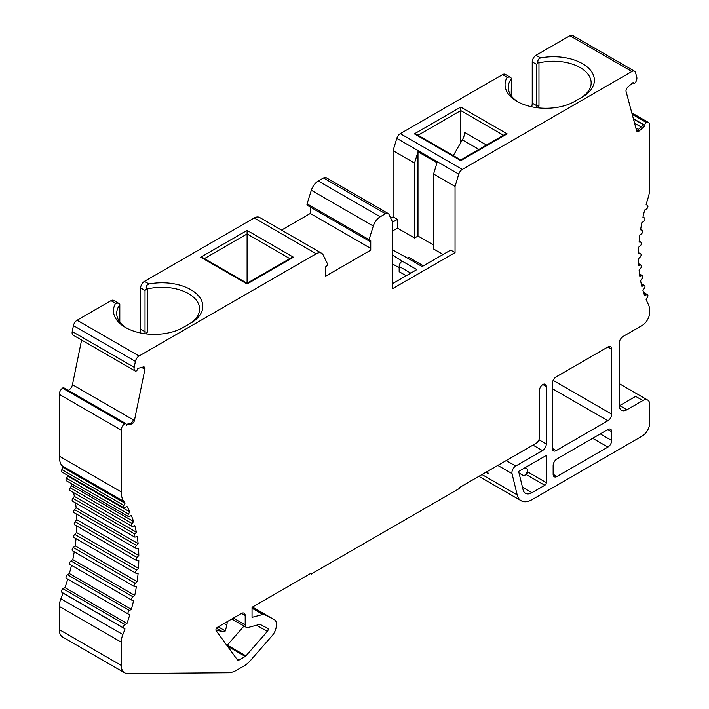 <?xml version="1.0" encoding="UTF-8"?>
<svg xmlns="http://www.w3.org/2000/svg" width="709" height="709" viewBox="0 0 709 709"><rect width="100%" height="100%" fill="white"/><g stroke="black" fill="none" stroke-linecap="round" stroke-linejoin="round"><path stroke-width="1.06" d="M126.158 424.966L131.635 423.955A3.226 1.861 120 0 0 134.426 420.472L144.902 369.265A3.226 1.861 120 0 0 144.317 367.067A3.226 1.861 120 0 0 143.289 366.97L138.352 368.29A1.072 0.62 120 0 0 137.457 369.336A1.826 1.055 -60 0 1 135.446 371.099A5.38 3.102 -60 0 1 135.18 370.975A5.38 3.102 -60 0 1 134.196 367.306L135.41 361.386A5.38 3.102 -60 0 1 139.079 356.015L316.196 253.76A10.75 6.213 -60 0 1 321.576 253.228L259.6 217.45A10.75 6.213 120 0 0 254.23 217.982L144.45 281.358A5.38 3.102 120 0 0 140.648 287.943L140.648 329.206A10.75 6.213 -60 0 1 140.081 332.875M310.303 207.055L310.303 213.48L281.517 230.097M370.373 240.963L370.754 250.135L370.754 240.741L370.24 241.033A1.826 1.055 -60 0 1 369.327 241.131L307.36 205.353A1.826 1.055 -60 0 1 307.086 203.846L311.331 190.26A10.75 6.213 120 0 1 318.288 180.99L323.517 177.977A5.38 3.102 120 0 1 326.202 177.711L388.169 213.489A5.38 3.102 -60 0 1 388.984 214.41L392.706 222.431L392.706 288.598L455.054 252.608L450.685 250.082L422.174 266.54L407.533 258.094A4.298 2.481 120 0 1 409.687 257.881L423.433 265.813M502.584 74.596L507.157 77.237L509.877 76.989L505.269 74.33A5.38 3.102 120 0 0 502.584 74.596L400.31 133.638A5.38 3.102 120 0 0 396.81 138.344L393.087 150.654L393.087 216.83L390.739 218.186M455.054 252.608L455.054 186.432L458.776 174.122A5.38 3.102 -60 0 1 462.277 169.416L631.887 71.494A5.38 3.102 -60 0 1 634.573 71.228L572.606 35.45A5.38 3.102 120 0 0 569.921 35.716L536.039 55.275A5.38 3.102 120 0 0 532.237 61.86L532.237 103.133A10.75 6.213 -60 0 1 531.661 106.802M126.973 623.433L64.998 587.655L62.986 588.727A2.154 1.241 -60 0 0 61.594 590.597A2.154 1.241 -60 0 0 61.887 592.325L63.048 593.123A161.297 93.127 -60 0 1 60.885 598.768A16.13 9.314 120 0 0 59.29 606.408L59.29 629.636A16.13 9.314 120 0 0 62.631 637.019L124.598 672.797A16.13 9.314 120 0 0 127.62 673.55L228.298 672.752A26.88 15.518 120 0 0 236.709 670.165L243.914 665.999A21.509 12.416 120 0 0 251.411 659.388L272.07 635.778A10.75 6.213 120 0 0 276.333 625.435L276.333 623.743A8.605 4.963 120 0 0 274.551 619.808A8.605 4.963 120 0 0 274.436 619.746L264.484 614.57A5.38 3.102 120 0 0 262.844 614.455L252.041 617.344L252.041 607.312L310.967 573.289A1.072 0.62 -60 0 1 311.508 573.235A1.072 0.62 -60 0 1 311.73 573.732L459.237 488.563A1.072 0.62 -60 0 1 459.999 487.251L536.039 443.347A4.839 2.792 -60 0 0 539.46 437.426L539.46 390.455A4.839 2.792 120 0 1 541.57 385.581A4.839 2.792 120 0 1 545.301 384.287A4.839 2.792 120 0 1 546.302 386.502L546.302 444.011L538.955 439.766M67.763 579.12A161.297 93.127 -60 0 1 65.006 587.628M128.373 614.118L66.486 578.384A2.154 1.241 -60 0 1 66.442 578.367A2.154 1.241 -60 0 1 66.114 576.647A2.154 1.241 -60 0 1 67.515 574.751L69.358 573.572A161.297 93.127 -60 0 0 71.494 565.348M131.839 600.151L70.182 564.559A2.154 1.241 -60 0 1 70.014 564.488A2.154 1.241 -60 0 1 69.65 562.875A2.154 1.241 -60 0 1 70.927 560.979L72.726 559.623M74.259 551.815A161.297 93.127 -60 0 1 72.761 559.702M72.876 550.946A2.154 1.241 -60 0 1 72.584 550.849A2.154 1.241 -60 0 1 72.194 549.369A2.154 1.241 -60 0 1 73.293 547.499L135.259 583.277L137.147 581.646A161.297 93.127 -60 0 0 138.104 573.413L136.527 573.457A2.154 1.241 -60 0 1 136.101 573.351A2.154 1.241 -60 0 1 136.669 570.125L138.503 568.317A161.297 93.127 -60 0 0 138.813 560.385L137.174 560.651A2.154 1.241 -60 0 1 136.615 560.562A2.154 1.241 -60 0 1 137.05 557.478L138.813 555.51A161.297 93.127 -60 0 0 138.503 548.252L136.669 548.562A2.154 1.241 -60 0 1 136.101 548.474A2.154 1.241 -60 0 1 136.527 545.407L138.104 543.626A161.297 93.127 -60 0 0 137.147 536.491L135.259 537.041A2.154 1.241 -60 0 1 134.55 536.988A2.154 1.241 -60 0 1 134.843 534.072L136.341 532.167A161.297 93.127 -60 0 0 134.745 525.511M76.031 538.672A161.297 93.127 -60 0 1 75.181 545.868L73.293 547.499M74.551 537.679A2.154 1.241 -60 0 1 74.135 537.573A2.154 1.241 -60 0 1 74.702 534.347L136.669 570.125M76.82 526.034A161.297 93.127 -60 0 1 76.537 532.539L74.702 534.347M136.615 560.562L74.649 524.784A2.154 1.241 -60 0 1 75.083 521.7L137.05 557.478M76.634 514.14A161.297 93.127 -60 0 1 76.847 519.732L75.083 521.7M136.101 548.474L74.135 512.696A2.154 1.241 -60 0 1 74.551 509.629L136.527 545.407M75.517 502.903A161.297 93.127 -60 0 1 76.138 507.848L74.551 509.629M134.55 536.988L72.584 501.21A2.154 1.241 -60 0 1 72.876 498.294L134.843 534.072M73.514 492.56A161.297 93.127 -60 0 1 74.374 496.389L72.876 498.294M131.98 526.317L70.014 490.539A2.154 1.241 -60 0 1 70.182 487.792L132.149 523.561A2.154 1.241 120 0 0 131.98 526.317A2.154 1.241 120 0 0 132.893 526.3L134.728 525.555M70.74 483.263A161.297 93.127 -60 0 1 71.591 485.771L70.182 487.792M128.418 516.56L66.442 480.782A2.154 1.241 -60 0 1 66.486 478.229L128.453 514.007A2.154 1.241 120 0 0 128.418 516.56A2.154 1.241 120 0 0 128.666 516.648A2.154 1.241 120 0 0 129.481 516.462L131.342 515.505A161.297 93.127 -60 0 1 133.558 521.549L132.149 523.561M67.373 475.19A161.297 93.127 -60 0 1 67.807 476.102L66.486 478.229M123.88 507.812L61.913 472.034A2.154 1.241 -60 0 1 61.887 469.606L123.853 505.384A2.154 1.241 120 0 0 123.88 507.812A2.154 1.241 120 0 0 124.952 507.715L126.973 506.448A161.297 93.127 -60 0 1 129.774 511.88L128.453 514.007M126.698 425.276A1.072 0.62 -60 0 1 126.353 425.24A1.072 0.62 -60 0 1 126.14 424.585A1.826 1.055 120 0 0 125.777 423.565L63.801 387.796A1.826 1.055 -60 0 0 62.552 388.124A5.38 3.102 -60 0 0 59.29 394.346L59.29 456.144A26.88 15.518 120 0 0 61.798 465.6A161.297 93.127 -60 0 1 63.048 467.461L61.887 469.606M81.597 340.036L72.451 384.703A5.38 3.102 -60 0 1 68.224 390.349M73.479 335.322A5.38 3.102 -60 0 1 73.213 335.197A5.38 3.102 -60 0 1 72.229 331.528L73.444 325.608A5.38 3.102 120 0 1 77.113 320.238L110.994 300.678L115.567 303.31L118.288 303.071L119.794 304.267L119.635 304.994A37.639 21.731 0 0 0 116.701 313.405A37.639 21.731 0 0 0 126.627 328.107M118.288 303.071L113.679 300.403A5.38 3.102 120 0 0 110.994 300.678M227.297 645.128L245.926 655.878L267.328 631.427A2.154 1.241 -60 0 0 267.727 628.369A2.154 1.241 -60 0 0 267.71 628.36L260.238 624.469A2.154 1.241 -60 0 0 259.574 624.416L248.017 627.518A5.38 3.102 -60 0 1 246.315 627.359A5.38 3.102 -60 0 1 245.199 624.904L245.199 615.651A5.38 3.102 120 0 0 244.082 613.196A5.38 3.102 120 0 0 241.397 613.462L217.459 627.279A2.154 1.241 120 0 0 216.13 628.927A2.154 1.241 120 0 0 216.148 630.691L237.55 660.035A2.154 1.241 120 0 0 237.781 660.247A2.154 1.241 120 0 0 238.853 660.141L245.261 656.445L227.412 646.138M310.586 573.51L311.73 574.166M392.706 230.877L397.457 228.13L414.57 238.011L417.991 236.035L433.58 245.03M455.054 186.432L433.58 174.033L433.58 248.983L443.081 254.469M392.706 264.023L399.167 267.754M392.706 283.556L416.848 269.615L402.216 261.169A4.298 2.481 120 0 0 399.167 266.433L399.167 271.698L406.204 275.766M393.087 150.654L414.57 163.061L414.57 238.011M397.457 228.13L397.457 219.356L393.087 216.83M553.144 465.521L553.144 474.303A5.38 3.102 120 0 0 554.261 476.758A5.38 3.102 120 0 0 556.946 476.492L607.888 447.087A5.38 3.102 120 0 0 611.69 440.493L611.69 431.719A5.38 3.102 120 0 0 610.582 429.255A5.38 3.102 120 0 0 607.888 429.521L556.946 458.936A5.38 3.102 120 0 0 553.144 465.521M552.382 383.427L552.382 448.398A5.38 3.102 120 0 0 553.499 450.862A5.38 3.102 120 0 0 556.184 450.596L607.888 420.738A5.38 3.102 120 0 0 611.69 414.153L611.69 349.183A5.38 3.102 120 0 0 610.582 346.728A5.38 3.102 120 0 0 607.888 346.993L556.184 376.842A5.38 3.102 120 0 0 552.382 383.427M641.353 284.344L643.515 285.594A2.154 1.241 -60 0 1 644.525 285.523A2.154 1.241 -60 0 1 644.428 288.173L642.939 290.477A161.297 93.127 120 0 0 644.667 295.777L646.413 294.767A2.154 1.241 -60 0 1 647.485 294.66A2.154 1.241 -60 0 1 647.485 297.142L646.112 299.526A161.297 93.127 120 0 0 648.38 304.507A21.509 12.416 -60 0 1 649.71 310.914L649.71 312.314A10.75 6.213 -60 0 1 642.106 325.484L623.096 336.456A5.38 3.102 120 0 0 619.294 343.041L619.294 405.38A10.75 6.213 120 0 0 621.518 410.298A10.75 6.213 120 0 0 626.898 409.767L642.868 400.55A9.678 5.583 -60 0 1 647.707 400.071A9.678 5.583 -60 0 1 649.71 404.502L649.71 422.936A10.75 6.213 -60 0 1 642.106 436.106L531.954 499.703A21.509 12.416 -60 0 1 521.195 500.767A21.509 12.416 -60 0 1 517.18 494.864L512.031 473.621A5.38 3.102 -60 0 1 515.727 466.052L542.5 450.596A5.38 3.102 120 0 0 546.302 444.011M485.887 472.309L488.164 473.621L487.606 471.308M546.302 455.426L518.634 471.396L523.091 489.777A12.904 7.453 120 0 0 525.502 493.322A12.904 7.453 120 0 0 531.954 492.684L544.778 485.275A2.154 1.241 120 0 0 546.302 482.643L546.302 455.426M525.014 467.718L527.673 469.252L527.673 471.884A2.154 1.241 -60 0 1 526.149 474.516L523.871 475.836L519.032 473.045M527.673 469.252A5.38 3.102 -60 0 1 523.871 475.836M642.868 400.55L635.645 396.375L619.675 405.601L626.898 409.767M641.849 286.392L643.515 285.594M639.607 274.56L641.512 275.659A2.154 1.241 -60 0 1 642.389 275.659A2.154 1.241 -60 0 1 642.186 278.451L640.59 280.658A161.297 93.127 120 0 0 641.84 286.418M639.881 276.271L641.512 275.659M639.872 234.856A161.297 93.127 120 0 0 639.101 242.035L640.785 242.186A2.154 1.241 -60 0 1 641.096 242.283A2.154 1.241 -60 0 1 641.485 243.754A2.154 1.241 -60 0 1 640.413 245.615L638.72 247.113A161.297 93.127 120 0 0 638.463 253.866L640.227 253.795A2.154 1.241 -60 0 1 640.661 253.902A2.154 1.241 -60 0 1 640.103 257.11L638.463 258.75A161.297 93.127 120 0 0 638.72 265.521L640.413 265.069A2.154 1.241 -60 0 1 641.096 265.122A2.154 1.241 -60 0 1 640.785 268.073L639.101 270.164A161.297 93.127 120 0 0 639.855 276.333M641.849 222.591A161.297 93.127 120 0 0 640.59 229.813L642.186 230.186A2.154 1.241 -60 0 1 642.389 230.265A2.154 1.241 -60 0 1 642.753 231.852A2.154 1.241 -60 0 1 641.512 233.748L639.899 235.007M632.189 114.335L646.448 122.568A5.38 3.102 -60 0 1 648.593 122.568A5.38 3.102 -60 0 1 649.71 125.032L649.71 188.107A26.88 15.518 -60 0 1 648.097 197.873A161.297 93.127 120 0 0 646.112 204.573L647.485 205.371A2.154 1.241 -60 0 1 647.822 207.09A2.154 1.241 -60 0 1 646.413 208.987L644.667 209.997A161.297 93.127 120 0 0 642.939 217.3L644.428 217.876A2.154 1.241 -60 0 1 644.525 217.929A2.154 1.241 -60 0 1 644.862 219.604A2.154 1.241 -60 0 1 643.515 221.5L641.858 222.626M634.573 71.228A5.38 3.102 -60 0 1 635.556 72.628L636.771 77.148A5.38 3.102 -60 0 1 635.521 82.386A1.826 1.055 -60 0 1 633.802 83.272A1.826 1.055 -60 0 1 633.518 82.935A1.072 0.62 120 0 0 633.35 82.74A1.072 0.62 120 0 0 632.614 82.935L627.678 87.313A3.226 1.861 120 0 0 626.065 91.47L636.549 130.58A3.226 1.861 120 0 0 637.134 131.422A3.226 1.861 120 0 0 639.341 130.828L644.968 125.83M418.053 135.251L460.761 110.595L460.761 107.077L414.375 133.859L416.768 134.506M504.773 134.497L507.139 133.859L460.761 107.077M580.175 98.276A37.639 21.731 -0 0 0 591.164 82.935A37.639 21.731 -0 0 0 580.139 67.568A37.639 21.731 0 0 0 538.964 62.897L538.016 62.809L536.607 64.386L536.607 105.65A2.154 1.241 0 0 0 538.964 105.925L538.113 107.848M509.877 76.989L511.384 78.185L511.216 95.733M511.384 78.185L511.216 78.912A37.639 21.731 180 0 0 508.282 87.322A37.639 21.731 180 0 0 518.217 102.034M507.157 77.237A40.865 23.592 -0 0 0 517.029 101.369A40.865 23.592 -0 0 0 574.813 101.369L582.417 96.982A40.865 23.592 0 0 0 588.284 67.896A40.865 23.592 0 0 0 540.612 57.916L536.039 55.275M538.016 62.809C537.484 60.354 538.344 58.723 540.612 57.916M433.58 174.033L437.001 162.707L417.991 151.735L417.991 236.035M417.991 151.735L414.57 163.061M392.706 249.976L407.533 258.094M131.635 423.955L130.491 423.291L126.149 424.461M130.491 423.291A3.226 1.861 120 0 0 131.076 423.043A3.226 1.861 120 0 0 133.283 419.817L72.451 384.703M144.902 369.265L143.759 368.609A3.226 1.861 120 0 0 143.838 367.882A3.226 1.861 120 0 0 143.821 367.528A3.226 1.861 120 0 0 143.635 366.916M218.257 626.818L225.373 630.93L226.845 624.939A8.605 4.963 120 0 0 227.102 621.713M216.484 628.245L222.139 631.506L225.373 630.93M215.935 630.035L222.139 631.506M244.002 626.029L227.305 645.119A2.154 1.241 -60 0 1 226.933 645.482M245.926 655.878A2.154 1.241 -60 0 1 245.261 656.445M147.375 331.998L147.375 288.98L146.435 288.891L145.017 290.468L145.017 331.732A2.154 1.241 180 0 0 147.375 331.998L146.515 333.93M146.435 288.891C145.903 286.401 146.772 284.77 149.023 283.999L144.45 281.358M119.794 304.267L119.635 321.815M115.567 303.31A40.865 23.592 -0 0 0 125.44 327.452A40.865 23.592 -0 0 0 183.232 327.452L190.836 323.065A40.865 23.592 -0 0 0 196.703 293.978A40.865 23.592 -0 0 0 149.023 283.999M147.375 288.98A37.639 21.731 180 0 1 188.55 293.65A37.639 21.731 180 0 1 199.575 309.018A37.639 21.731 180 0 1 188.594 324.359M291.107 257.854L293.482 257.216L247.095 230.434L247.095 283.272M203.128 257.881L200.718 257.216L247.095 283.99L293.482 257.216M321.576 253.228A10.75 6.213 -60 0 1 323.162 254.983L327.398 263.677A1.826 1.055 -60 0 1 326.211 266.451L325.706 266.752L325.706 276.147L370.754 250.135M370.373 248.159L310.303 213.48M369.327 241.131A1.826 1.055 -60 0 1 369.052 239.624L373.297 226.038A10.75 6.213 -60 0 1 380.254 216.768L385.483 213.755A5.38 3.102 -60 0 1 388.169 213.489M402.216 261.169L392.706 255.24M392.582 222.165L397.457 219.356M478.912 149.431L462.365 139.877L453.29 155.599M462.365 139.877A10.75 6.213 120 0 0 464.59 132.379L486.516 145.044M503.47 135.251L460.761 110.595L460.761 142.651M414.375 133.859L460.761 160.633L507.139 133.859M643.471 124.944L637.816 129.951A3.226 1.861 -60 0 1 637.231 130.385A3.226 1.861 -60 0 1 636.567 130.651M646.448 122.577A1.826 1.055 -60 0 0 645.199 123.685A1.826 1.055 -60 0 0 644.862 125.325L633.491 119.174M125.777 423.565A1.826 1.055 120 0 0 124.518 423.911A5.38 3.102 120 0 0 121.257 430.124L121.257 491.922A26.88 15.518 120 0 0 123.783 501.396A161.297 93.127 120 0 1 125.023 503.239L123.853 505.384M134.719 595.542A161.297 93.127 -60 0 0 136.341 586.901L134.843 586.724A2.154 1.241 -60 0 1 134.55 586.627A2.154 1.241 -60 0 1 134.161 585.147A2.154 1.241 -60 0 1 135.259 583.277M134.692 595.4L132.893 596.756A2.154 1.241 120 0 0 131.626 598.653A2.154 1.241 120 0 0 131.98 600.266A2.154 1.241 120 0 0 132.149 600.337L133.558 600.727A161.297 93.127 -60 0 1 131.333 609.403M69.376 573.563L131.351 609.341L129.481 610.52A2.154 1.241 120 0 0 128.081 612.416A2.154 1.241 120 0 0 128.418 614.136A2.154 1.241 120 0 0 128.453 614.162L129.774 614.774A161.297 93.127 -60 0 1 126.991 623.379M126.982 623.433L124.952 624.505A2.154 1.241 120 0 0 123.561 626.375A2.154 1.241 120 0 0 123.853 628.103L125.023 628.901A161.297 93.127 -60 0 1 122.861 634.546A16.13 9.314 120 0 0 121.257 642.186L121.257 665.414A16.13 9.314 120 0 0 124.598 672.797M62.552 388.124L124.527 423.902M63.048 467.461L125.023 503.239M67.807 476.102L129.774 511.88M71.591 485.771L133.558 521.549M74.374 496.389L136.341 532.167M76.138 507.848L138.104 543.626M76.847 519.732L138.813 555.51M76.537 532.539L138.503 568.317M75.181 545.868L137.147 581.646M134.745 595.383L72.779 559.605M70.927 560.979L132.893 596.756M67.515 574.742L129.481 610.52M62.986 588.727L124.952 624.505M61.887 592.325L123.853 628.103M63.048 593.123L125.023 628.901M310.967 573.289L311.73 573.732M399.167 266.433L410.768 273.125M556.946 476.492L553.144 474.303M607.888 447.087L592.68 438.304M611.69 440.493L600.284 433.908M611.69 431.719L607.888 429.521M607.888 346.993L611.69 349.183M553.144 380.352L611.69 414.153M552.382 388.7L607.888 420.738M552.382 448.398L556.184 450.596M497.815 465.414L512.031 473.621M515.727 466.052L506.217 460.566M542.5 450.596L532.991 445.11M542.881 384.526L546.302 386.502M531.954 492.684L522.471 487.207M546.302 482.643L527.673 471.884M526.149 474.516L544.778 485.275M481.996 474.551L517.18 494.864M643.799 293.26L646.413 294.767M638.641 264.04L640.413 265.069M638.49 252.794L640.227 253.795M639.172 241.255L640.785 242.186M640.67 229.308L642.186 230.186M641.158 126.991L634.564 123.189M635.822 127.895L638.437 129.401M538.964 105.925L538.964 62.897M532.237 103.133L536.607 105.65A10.75 6.213 -60 0 1 536.429 107.635M532.237 61.86L536.607 64.386M396.81 138.344L458.776 174.122M462.277 169.416L400.31 133.638M134.426 420.472L133.283 419.817M143.759 368.609L141.676 367.404M134.196 367.306L72.229 331.528M135.41 361.386L73.444 325.608M139.079 356.015L77.113 320.238M224.177 623.397L226.845 624.939M241.397 613.462L245.199 615.651M238.853 660.141L236.726 658.918M267.328 631.427L256.578 625.223M245.199 624.904L233.385 618.08M140.648 329.206L145.017 331.732A10.75 6.213 -60 0 1 144.849 333.717M140.648 287.943L145.017 290.468M204.387 258.608L247.095 233.943L289.813 258.608M247.095 230.434L200.718 257.216M316.196 253.76L254.23 217.982M369.052 239.624L307.086 203.846M373.297 226.038L311.331 190.26M380.254 216.768L318.288 180.99M385.483 213.755L323.517 177.977M631.887 71.494L569.921 35.716M639.341 130.828L637.816 129.951M644.862 125.325L633.359 118.678M59.29 394.346L121.257 430.124M59.29 456.144L121.257 491.922M61.798 465.6L123.783 501.396M60.885 598.768L122.861 634.546M59.29 606.408L121.257 642.186M59.29 629.636L121.257 665.414M274.551 619.808L252.475 607.064L274.436 619.746M252.041 607.383L264.484 614.57M252.041 608.216L262.844 614.455M521.195 500.767L478.885 476.342M647.707 400.071L619.294 383.666M647.485 294.66L643.506 292.365M644.525 285.523L641.184 283.6M642.389 275.659L639.536 274.011M641.096 265.122L638.623 263.695M640.661 253.902L638.49 252.643M641.096 242.283L639.172 241.175M642.389 230.265L640.679 229.273M648.593 122.568L631.799 112.873M511.384 95.963L511.384 78.274M135.18 370.975L73.213 335.197M246.315 627.359L231.816 618.992M119.803 304.356L119.803 322.037M202.871 257.73L247.087 283.263L291.319 257.73M416.52 134.364L460.753 159.906L504.985 134.373M633.802 83.272L632.898 82.749M136.101 573.351L74.135 537.573M134.55 586.627L72.584 550.849M131.98 600.266L70.014 564.488M128.418 614.136L66.442 578.367"/></g></svg>
